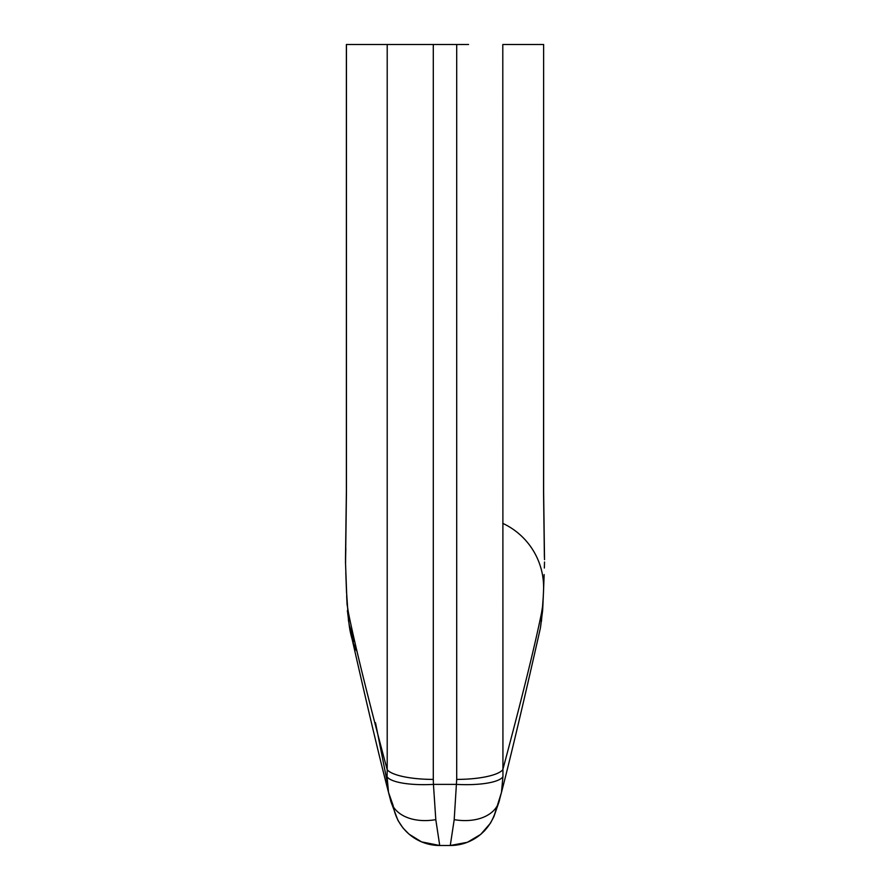 <?xml version="1.0" encoding="UTF-8"?>
<svg xmlns="http://www.w3.org/2000/svg" width="890" height="890" viewBox="0 0 890 890"><rect width="100%" height="100%" fill="white"/><g stroke="black" fill="none" stroke-linecap="round" stroke-linejoin="round"><path stroke-width="1.33" d="M346.444 490.935A70.677 18.29 0 0 0 346.377 491.692L346.377 44.5L387.206 44.5L387.206 769.739A47.114 12.193 0 0 0 433.297 779.406L433.297 44.5L387.206 44.5L424.385 44.5M345.832 548.552L345.487 562.024L347.055 604.165L348.446 612.81C355.299 646.507 368.215 698.817 387.206 769.739L387.061 776.759A47.114 12.171 -3.4 0 0 433.441 784.39L433.297 779.406M393.458 807.008A47.114 47.059 -90 0 0 439.727 845.5L435.8 819.645L433.441 784.39L456.559 784.39A47.114 12.171 3.4 0 0 502.939 776.759L502.794 44.5L543.623 44.5L543.556 492.437A70.677 18.29 0 0 0 543.623 491.692A70.677 18.29 0 0 0 543.556 490.935M387.061 776.759L388.541 792.467L393.28 805.94M345.487 559.465L346.377 491.692A70.677 18.29 0 0 0 346.444 492.437L346.444 44.5M375.502 722.725L387.261 782.188L375.502 722.725M345.543 564.193L346.444 492.437M347.055 604.165L346.666 595.766M346.555 592.996L345.798 572.671M544.502 562.803L544.413 565.907M544.146 574.562L543.445 592.996M543.334 595.766L541.454 621.409M433.297 44.5L456.704 44.5L456.704 779.406L454.2 819.645L450.273 845.5L447.359 845.5M454.2 819.645A47.114 31.473 18 0 0 499.001 801.901A47.114 31.473 18 0 0 499.746 798.819L501.459 792.467L502.939 776.759M442.642 845.5L450.273 845.5A47.114 47.059 90 0 0 496.542 807.008M390.254 798.819A47.114 31.473 -18 0 0 390.999 801.901L397.975 820.458L402.959 827.934L409.011 834.141L421.571 841.873L439.727 845.5L450.273 845.5L467.406 842.285L480.656 834.431L484.705 830.615L490.412 823.228L493.85 816.742L501.459 792.467M388.541 792.456L388.541 792.456C379.374 757.212 366.402 702.421 349.614 628.106A106.01 98.089 170.8 0 0 356.311 650.557M346.444 590.337L348.546 621.409M502.794 523.376A70.677 70.677 0 0 1 543.556 590.337L542.622 610.596L542.945 604.165L541.554 612.81C534.723 646.452 521.796 698.761 502.794 769.739A47.114 12.193 0 0 1 456.704 779.406M543.556 492.437L544.391 557.229M542.945 604.165L543.556 590.337M468.563 44.5L456.704 44.5M462.077 44.5L460.308 44.5M430.271 44.5L427.923 44.5M467.384 44.5L462.666 44.5M348.446 612.81A106.01 98.089 170.8 0 0 349.614 628.106L347.378 610.596M349.091 624.413L354.187 641.523M542.622 610.596L540.386 628.106A106.01 98.089 -170.8 0 0 541.554 612.81M388.541 792.467L390.999 801.901A47.114 31.473 -18 0 0 435.8 819.645M543.623 491.692L544.513 559.654L543.623 491.692L543.623 44.5M347.078 604.51L347.011 603.12M542.811 606.846L542.978 603.465M544.513 562.024L544.346 568.02M499.001 801.901L493.85 816.742L490.412 823.228L480.656 834.431L467.406 842.285L450.273 845.5M501.459 792.456C510.671 757.023 523.643 702.243 540.386 628.106"/></g></svg>
